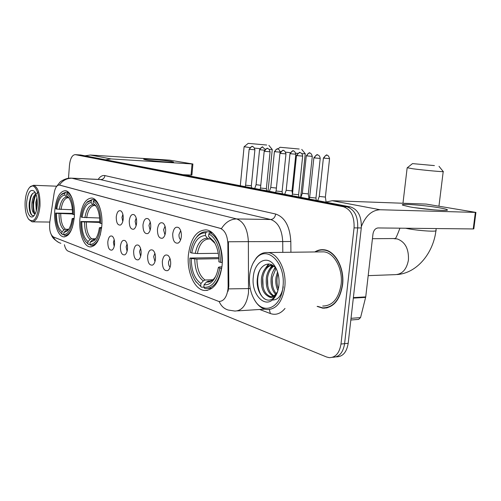 <?xml version="1.0" encoding="UTF-8"?>
<svg xmlns="http://www.w3.org/2000/svg" width="501" height="501" viewBox="0 0 501 501"><rect width="100%" height="100%" fill="white"/><g stroke="black" fill="none" stroke-linecap="round" stroke-linejoin="round"><path stroke-width="0.75" d="M101.791 226.145C103.062 212.249 97.958 198.377 91.733 198.02C85.383 198.54 81.444 205.504 79.903 218.918C78.701 232.495 83.598 246.448 90.011 246.899C96.205 246.53 100.131 239.61 101.791 226.145M74.298 217.065C75.438 203.976 70.935 190.987 65.393 190.681C59.7 191.219 56.156 197.864 54.759 210.614C53.676 223.421 58.003 236.478 63.702 236.867C69.263 236.472 72.795 229.871 74.298 217.065M222.037 265.843C223.966 248.396 215.731 230.485 206.049 229.878C196.486 230.278 190.605 238.564 188.414 254.746C186.61 271.705 194.444 289.741 204.514 290.492C213.789 290.292 219.626 282.076 222.037 265.843M172.707 233.917C173.665 228.224 175.688 226.151 178.782 227.704C180.704 229.539 181.556 232.477 181.337 236.522C180.961 239.822 179.915 242.002 178.212 243.066C174.586 243.73 172.751 240.68 172.707 233.917M180.673 230.66L179.007 234.449C178.876 236.935 179.414 238.714 180.636 239.779M157.439 229.301C158.335 223.79 160.245 221.749 163.157 223.189C164.998 224.943 165.812 227.805 165.599 231.769C165.236 235.019 164.228 237.161 162.587 238.188C159.18 238.783 157.464 235.821 157.439 229.301M165.029 226.233L163.576 229.821L164.961 234.869M142.979 224.936C143.825 219.588 145.622 217.578 148.371 218.918C150.131 220.603 150.914 223.383 150.713 227.272C150.356 230.479 149.386 232.577 147.808 233.566C144.607 234.105 142.998 231.23 142.979 224.936M150.225 222.049L148.966 225.444L150.131 230.203M129.271 220.791C130.072 215.599 131.769 213.626 134.368 214.873C136.053 216.488 136.798 219.2 136.604 223.008C136.259 226.17 135.326 228.231 133.798 229.182C130.786 229.671 129.277 226.872 129.271 220.791M136.197 218.104L135.113 221.292L136.09 225.763M116.257 216.858C117.009 211.817 118.618 209.875 121.079 211.034C122.689 212.587 123.403 215.23 123.221 218.962C122.889 222.081 121.987 224.104 120.516 225.024C117.672 225.463 116.251 222.745 116.257 216.858M122.883 214.378L121.956 217.346L122.764 221.53M162.33 261.39C163.213 255.967 165.117 253.988 168.048 255.454C169.996 257.301 170.86 260.269 170.653 264.371C170.296 267.521 169.325 269.594 167.729 270.603C164.19 271.21 162.387 268.141 162.33 261.39M169.952 258.391L168.524 261.891C168.399 264.328 168.918 266.094 170.09 267.208M147.601 256.117C148.434 250.857 150.231 248.909 152.993 250.275C154.853 252.034 155.679 254.928 155.479 258.936C155.135 262.048 154.195 264.09 152.655 265.06C149.329 265.605 147.645 262.624 147.601 256.117M154.878 253.306L153.644 256.612L154.966 261.628M133.642 251.12C134.425 246.01 136.128 244.093 138.733 245.365C140.512 247.056 141.301 249.867 141.113 253.794C140.775 256.869 139.867 258.873 138.382 259.806C135.251 260.301 133.673 257.408 133.642 251.12M140.599 248.496L139.535 251.602L140.649 256.33M120.397 246.379C121.136 241.413 122.745 239.522 125.212 240.712C126.91 242.334 127.667 245.07 127.486 248.916C127.16 251.953 126.283 253.919 124.849 254.821C121.9 255.266 120.415 252.454 120.397 246.379M127.054 243.949L126.146 246.855L127.079 251.283M107.809 241.87C108.51 237.042 110.032 235.182 112.374 236.29C113.996 237.85 114.723 240.511 114.547 244.288C114.234 247.281 113.383 249.21 111.999 250.087C109.212 250.487 107.815 247.751 107.809 241.87M114.19 239.647L113.426 242.34L114.19 246.473M228.13 286.159L228.005 288.952C226.79 297.199 223.747 301.377 218.862 301.483L53.457 236.998C50.288 234.719 49.073 229.715 49.806 221.974L54.127 193.248C55.091 187.856 56.807 185.113 59.262 185.019L220.139 228.324C224.855 230.209 227.435 235.382 227.874 243.843L228.13 286.159L228.832 286.134L228.068 291.225M317.114 306.405L322.757 308.171C333.315 308.034 339.922 300.281 342.578 284.912C344.769 268.029 335.037 250.419 323.765 249.742C320.615 249.435 317.634 250.174 314.81 251.953M324.015 249.774L322.907 249.98M324.416 308.221L323.915 308.096M332.464 357.307L332.896 357.257C339.202 357.15 343.104 352.623 344.6 343.673L357.689 227.911C358.121 216.451 354.514 209.418 346.861 206.813L77.824 154.809M71.073 178.137L71.956 178.237C66.802 178.181 62.631 180.441 59.456 185.019L221.436 228.638C225.431 222.3 230.504 219.069 236.647 218.931C243.774 221.592 247.682 229.164 248.371 241.651L228.412 241.77L228.832 286.134M64.404 244.713C65.161 248.17 66.37 250.3 68.023 251.089L326.589 357L329.295 357.664C335.595 357.564 339.49 353.023 340.987 344.037L354.063 227.874C354.501 216.376 350.9 209.318 343.254 206.7L75.206 154.64C72.163 154.941 70.253 158.479 69.47 165.261L68.487 178.275M325.506 307.833L326.633 307.958M336.065 356.9L336.472 356.85C342.784 356.743 346.692 352.234 348.189 343.31L361.284 227.949C361.722 216.532 358.109 209.524 350.443 206.919L80.686 154.991M332.896 357.257C339.202 357.15 343.104 352.623 344.6 343.673L357.689 227.911C358.121 216.451 354.514 209.418 346.861 206.813L78.244 154.847L75.206 154.64M439.49 207.821C444.274 208.654 446.905 209.33 447.387 209.844C449.466 211.428 423.264 209.368 409.624 206.844L402.741 205.178C398.433 203.262 424.735 205.185 439.49 207.821M361.415 226.433C365.674 215.706 371.911 210.144 380.127 209.75L475.925 212.411L426.27 204.089L332.201 200.701L380.127 209.75M325.619 202.135L332.201 200.701M475.919 212.462L473.827 228.838L473.232 228.951L378.023 227.942C375.355 228.281 373.671 230.291 372.982 233.967L365.736 296.893L360.563 317.59L358.578 319.406L350.838 320.014M434.417 209.913L414.859 207.69M249.604 275.663C248.822 285.294 250.632 293.649 255.034 300.732C263.87 315.436 281.236 307.633 282.965 286.716C286.071 262.731 266.488 244.081 255.754 259.03C252.391 263.282 250.337 268.824 249.604 275.663M254.439 299.792L255.529 301.577C258.748 306.349 262.537 309.023 266.889 309.593C276.408 309.512 282.376 301.959 284.793 286.941C286.785 270.446 278.03 253.205 267.872 252.542C263.52 252.141 259.656 253.963 256.28 258.002L253.024 263.282M322.707 306.048C332.514 305.917 338.645 298.728 341.106 284.468C343.129 268.812 334.111 252.473 323.64 251.846L320.746 251.884M326.602 307.658L327.723 307.689M317.647 306.374L322.75 307.865C333.203 307.727 339.741 300.055 342.371 284.85C344.538 268.141 334.9 250.713 323.746 250.043C320.815 249.755 318.016 250.387 315.348 251.947M277.911 290.58C275.995 286.578 275.368 282.119 276.038 277.197L277.535 271.905M278.356 288.833C277.022 285.119 276.646 281.23 277.235 277.153L278.049 273.665M275.625 294.281C271.911 290.355 270.446 284.718 271.235 277.366C271.818 273.54 273.208 270.365 275.412 267.841L275.4 267.853M276.22 293.592C272.932 289.565 271.674 284.142 272.444 277.322L275.97 268.567M273.164 296.11C267.853 293.098 265.593 286.904 266.394 277.535C267.371 271.861 269.676 267.947 273.321 265.793M273.784 295.772C268.862 292.459 266.801 286.359 267.609 277.491C268.467 272.306 270.534 268.536 273.809 266.188M277.354 292.283L275.606 295.12C273.264 297.744 270.816 298.164 268.267 296.379C262.962 293.361 260.708 287.136 261.509 277.704C263.081 269.682 266.632 265.455 272.156 265.023M271.26 296.692L270.859 296.661C264.697 294.55 261.992 288.219 262.731 277.66C264.121 270.358 267.277 266.156 272.206 265.054M268.267 296.379L269.745 296.717C272.225 296.936 274.435 295.834 276.37 293.404L277.679 291.332M276.308 294.187L275.757 294.776M278.907 285.37C279.52 278.111 278.218 271.786 275.005 266.4C267.797 254.201 254.42 261.234 253.312 276.89C250.913 294.619 265.693 309.912 274.467 297.675C276.865 294.5 278.343 290.398 278.907 285.37M275.005 266.4L276.565 269.457C270.459 259.13 259.004 264.678 257.527 277.41C255.034 291.632 265.323 305.153 273.151 298.308L275.08 296.285L277.266 292.534M325.118 249.961L324.266 250.037M265.323 299.297C258.272 295.747 255.159 279.664 260.006 269.845M263.1 287.117L262.743 277.617M265.856 267.897L269.062 264.002M267.822 286.159L267.509 278.255M270.653 267.872L272.538 265.248M272.488 285.006L272.243 279.101M277.078 283.272L276.965 280.535M283.253 286.754C281.556 295.734 277.942 300.149 272.412 299.999M264.002 270.377L268.517 263.964M268.78 270.427L272.118 265.067M273.521 270.477L275.062 267.428M434.423 165.599L412.498 163.608L434.423 165.599M443.216 171.505C445.809 172.219 424.291 170.296 412.949 168.793L407.288 167.747M191.77 253.011L190.367 252.56C191.426 245.953 193.58 240.768 196.83 236.998C199.504 234.048 202.448 232.696 205.667 232.94L205.416 235.551C198.54 235.865 193.987 241.689 191.77 253.011L197.388 253.562L218.273 253.299M210.445 238.971L208.911 238.971L207.326 238.138L205.416 235.551M195.766 281.418L201.527 287.198L195.716 281.343C191.639 275.168 189.691 267.402 189.866 258.053L218.787 257.595M203.851 287.098L201.527 287.198M205.667 232.94L206.719 231.806C203.343 231.531 200.25 232.946 197.444 236.046L195.083 239.29M206.719 231.806L211.053 231.831M212.224 232.715L209.913 232.702L208.861 233.842C216.426 238.457 220.277 247.951 220.415 262.33L222.049 262.53C221.93 247.425 217.885 237.487 209.913 232.702M189.866 258.053L191.263 258.522C191.332 270.559 194.557 278.894 200.926 283.528L200.688 286.115M220.415 262.33L218.874 261.829C218.975 253.681 217.309 246.893 213.877 241.476L208.61 236.472L208.861 233.842M200.926 283.528L203.306 280.898L205.047 280.021L212.869 279.746M218.849 258.691L196.874 259.073L191.263 258.522M208.61 236.472L211.278 239.716C213.589 241.526 214.835 242.76 215.023 243.398L210.52 239.071M221.743 268.298L219.864 268.104C217.065 281.449 211.723 287.85 203.832 287.298L204.671 288.382L205.441 288.501C213.395 288.513 218.749 281.781 221.492 268.304M203.832 287.298L204.076 284.7C207.257 285.169 210.188 283.848 212.881 280.748C215.543 277.516 217.359 273.133 218.323 267.59L219.864 268.104M208.209 281.167L210.326 281.105L208.209 281.167L206.462 282.057L204.076 284.7M218.323 267.59L218.981 267.033L221.937 266.782M299.197 149.022L280.028 147.275L299.197 149.022M82.12 217.346L81.2 217.052C82.108 210.376 84.005 205.516 86.886 202.454L91.27 200.481L91.101 202.598C86.61 203.155 83.617 208.072 82.12 217.346L99.593 218.004M95.027 205.479L92.835 204.746L91.101 202.598M85.859 241.801L88.639 244.526L85.527 241.382C82.289 236.704 80.73 230.084 80.855 221.523L99.774 221.78M90.036 244.519L88.639 244.526M91.27 200.481L92.178 199.586L87.569 201.646L86.541 202.817M92.178 199.586L95.165 199.674M95.729 200.212L94.257 200.168L93.343 201.07C98.24 204.446 100.714 211.892 100.751 223.408L101.935 223.546M100.82 211.115C99.323 205.404 97.138 201.759 94.257 200.168M80.855 221.523L81.769 221.83C81.788 231.581 83.88 238.144 88.038 241.52L87.875 243.618M100.751 223.408L99.762 223.089C99.824 215.493 98.453 209.631 95.635 205.498L93.173 203.199L93.343 201.07M88.038 241.52L90.099 239.447L91.627 238.777L95.616 238.777M99.774 222.45L81.769 221.83M93.173 203.199L96.311 206.512M101.584 228.212L100.382 228.068C98.547 238.921 95.065 244.363 89.929 244.388L90.875 245.321C94.958 245.471 98.171 241.714 100.507 234.036M89.929 244.388L90.092 242.284L94.401 240.417C96.875 237.756 98.534 233.529 99.386 227.736L100.382 228.068M94.138 239.522L92.159 240.198L90.092 242.284M99.386 227.736L101.678 227.335M301.752 149.423L305.259 153.744L301.852 153.669M297.694 153.337L295.759 153.168M290.267 152.648L285.639 152.166M280.685 151.609L280.14 151.54M266.707 145.04L248.214 143.355L266.707 145.04M249.874 147.588L244.137 146.724M56.745 209.092L55.918 208.829C56.782 202.235 58.573 197.513 61.304 194.651L64.936 193.01L64.786 195.014C60.771 195.603 58.091 200.3 56.745 209.092L72.376 209.762M68.474 197.757L66.464 197.05L64.786 195.014M60.327 232.451L62.606 234.681L59.945 231.988C56.939 227.667 55.492 221.361 55.605 213.063L72.507 213.395M63.852 234.687L62.606 234.681M64.936 193.01L65.806 192.165L61.986 193.881L61.141 194.814M65.806 192.165L68.487 192.265M68.956 192.735L67.666 192.691L66.79 193.536C71.155 196.655 73.353 203.644 73.378 214.503L74.424 214.628M72.921 200.744C71.587 196.574 69.833 193.887 67.666 192.691M55.605 213.063L56.425 213.338C56.438 222.557 58.298 228.719 62.018 231.831L61.867 233.817M73.378 214.503L72.488 214.215C72.551 206.838 71.267 201.239 68.643 197.425L66.639 195.547L66.79 193.536M62.018 231.831L63.99 229.884L65.462 229.258L68.75 229.283M72.495 213.983L56.425 213.338M66.639 195.547L69.282 198.383M74.11 219.031L73.04 218.906C71.399 229.182 68.286 234.38 63.696 234.506L64.535 235.389C67.673 235.57 70.309 232.808 72.432 227.11M63.696 234.506L63.846 232.514L67.41 230.974C69.764 228.481 71.342 224.36 72.157 218.611L73.04 218.906M67.535 229.934L65.831 230.554L63.846 232.514M72.157 218.611L74.161 218.273M272.25 149.498L269.25 149.43M265.373 149.129L265.048 149.098M259.869 148.634L254.558 148.102M319.262 196.442L325.387 197.081L329.558 158.648M325.074 202.035L325.932 201.991M326.07 201.928L325.387 197.112M302.328 193.292L308.303 193.906L312.292 156.387C310.864 151.465 308.823 153.544 309.618 153.068C308.203 153.143 307.332 154.089 307 155.905L312.292 156.375M307.946 198.734L308.967 198.603L308.303 193.937M286.19 190.292L292.02 190.881L295.834 154.233M275.036 151.715L280.14 152.166C278.769 147.482 276.828 149.467 277.585 149.016C276.195 149.079 275.35 149.981 275.036 151.715L274.416 151.615L270.784 187.449L276.402 188.05M256.074 184.687L260.777 185.301M309.656 197.369L315.962 198.027L320.208 158.441C319.588 154.007 316.45 155.116 317.39 154.941C315.906 155.016 314.997 156.018 314.647 157.934L320.208 158.429M292.465 194.106L298.609 194.739L302.667 156.118M276.101 191L282.094 191.607L285.971 153.907C284.537 148.966 282.489 151.058 283.284 150.576C281.825 150.644 280.942 151.596 280.61 153.425L285.977 153.895M260.507 188.038L266.357 188.62L270.07 151.803C268.661 146.975 266.67 149.022 267.44 148.553C266 148.615 265.123 149.542 264.804 151.327L270.07 151.79M245.628 185.213L251.345 185.777L254.903 149.799C253.512 145.083 251.571 147.075 252.329 146.624L252.46 146.636M171.355 161.441L173.54 162.036C174.173 162.806 152.385 161.071 145.722 159.813L143.787 159.324C142.015 158.416 164.159 160.132 171.355 161.441M105.579 159.75L111.028 158.923L192.898 163.996L169.526 160.138L90.393 155.028L111.028 158.923M85.095 155.798L90.393 155.028M192.898 164.002L191.889 175.1L183.228 174.705M25.156 201.302C24.762 209.255 25.92 215.223 28.62 219.2C33.623 223.289 37.036 218.837 38.871 205.848C39.98 193.098 34.5 182.182 29.828 187.211C27.279 189.923 25.72 194.62 25.156 201.302M28.97 219.62L32.114 221.83C36.241 221.467 38.865 216.181 39.986 205.974C40.28 194.031 38.12 187.136 33.498 185.282L29.885 187.149M36.272 210.984L35.796 202.442L36.917 197.864M36.761 208.93L36.748 202.467L37.193 200.043M35.07 214.09L34.287 213.664C32.246 212.211 31.475 208.435 31.995 202.341C32.64 198.014 33.93 195.19 35.859 193.874M35.27 213.689L33.517 211.24L32.947 202.366L34.4 196.974L36.078 194.463M34.287 213.664L35.258 213.714M37.231 205.304C37.531 199.173 36.654 194.588 34.6 191.551C30.68 188.439 28.05 191.864 26.703 201.815C25.877 211.384 29.972 219.952 33.673 216.044C35.596 214.002 36.786 210.426 37.231 205.304M35.502 193.048C33.78 192.259 32.252 193.254 30.918 196.041L29.327 202.116C28.914 206.099 29.177 209.524 30.129 212.393C31.131 215.054 32.358 216.106 33.824 215.555M32.615 215.649C29.052 213.839 28.582 198.978 32.765 193.417M34.769 213.376C32.822 207.358 33.21 201.108 35.915 194.626M36.542 193.599L38.583 191.708M30.217 212.643C28.757 207.495 28.964 202.016 30.843 196.204M33.811 211.967C32.634 207.095 32.859 202.041 34.475 196.812M36.93 207.959L37.256 200.901M220.139 228.324L220.615 228.331M227.874 243.843L228.569 243.843M59.563 185.076L59.957 185.094M282.808 252.354L282.721 241.563L248.371 241.651L248.509 292.741C246.68 304.802 242.115 310.908 234.819 311.052L228.199 310.031C224.085 308.81 221.073 305.967 219.162 301.508M228.588 288.889L250.237 288.557M53.231 236.898C54.947 240.123 57.49 242.259 60.853 243.298M98.19 179.389C100.244 176.39 102.486 175.125 104.922 175.594C104.496 178.093 103.137 179.414 100.839 179.565L71.956 178.237L236.647 218.931L270.709 219.519L99.924 179.464M285.013 308.447C280.654 313.72 275.769 315.417 270.358 313.538L259.656 309.486M104.922 175.594L275.669 214.033C284.844 217.184 289.891 226.333 290.818 241.501L290.912 252.254M340.987 344.037L348.189 343.31M354.063 227.874L361.284 227.949M343.254 206.7L350.443 206.919M75.369 154.665L81.099 155.034M290.818 241.501L282.721 241.563C282.007 229.452 277.999 222.1 270.709 219.519C273.408 219.225 275.062 217.396 275.669 214.033M270.358 313.538L269.338 309.58M353.38 297.6L365.736 296.893M473.232 228.951L475.336 212.487M365.642 297.4L353.324 298.108M351.026 318.329L360.563 317.59M394.093 238.708L397.143 238.908C405.121 241.783 408.891 248.797 408.447 259.956C406.655 269.557 402.121 274.46 394.838 274.667L368.185 275.638M405.591 228.237L405.86 228.293C417.001 230.692 438.406 232.157 435.964 230.379L436.189 228.562M208.911 238.971C203.174 239.334 199.329 244.2 197.388 253.562M194.77 258.948C194.902 269.463 197.745 276.784 203.306 280.898M207.326 238.138C201.308 238.489 197.294 243.592 195.284 253.437M196.874 259.073C197.018 269.087 199.742 276.07 205.047 280.021M206.462 282.057C209.255 282.382 211.823 281.186 214.171 278.475L215.574 276.527M212.881 280.748L214.171 278.475C214.509 278.963 208.967 282.332 208.284 281.18L210.52 281.048M213.495 279.664L213.983 279.289M94.257 205.454C90.506 206.005 87.976 210.119 86.667 217.797M84.563 222.162C84.619 230.673 86.466 236.434 90.099 239.447M92.835 204.746C88.902 205.297 86.266 209.606 84.913 217.678M96.286 206.468L94.914 205.347M86.316 222.281C86.391 230.385 88.163 235.883 91.627 238.777M92.159 240.198L93.587 239.528M93.687 239.528L94.338 239.509M67.842 197.732C64.491 198.315 62.224 202.241 61.047 209.518M59.055 213.645C59.099 221.692 60.746 227.103 63.99 229.884M66.464 197.05C62.957 197.632 60.59 201.746 59.368 209.399M69.251 198.327L68.324 197.594M60.727 213.764C60.79 221.423 62.362 226.59 65.462 229.258M65.831 230.554L68.681 229.389M67.303 229.928L67.729 229.921M324.172 158.159L329.558 158.635C328.117 153.6 326.013 155.736 326.821 155.247C325.393 155.323 324.516 156.293 324.172 158.159L323.395 158.028L319.256 196.48L317.728 200.619M323.395 158.015L323.395 158.028C325.863 155.197 326.996 154.264 326.796 155.247L326.946 155.26M307 155.905L306.286 155.786C308.691 153.018 309.793 152.11 309.587 153.068L309.743 153.087M290.643 153.763L295.834 154.22C294.438 149.43 292.446 151.459 293.223 150.995C291.82 151.064 290.962 151.985 290.643 153.763L289.979 153.65L286.184 190.317L284.75 194.263M289.979 153.65C292.334 150.939 293.404 150.049 293.198 150.995L293.348 151.008M274.416 151.615C276.721 148.96 277.767 148.089 277.56 149.01L277.704 149.029M265.11 149.348L262.649 147.125C261.272 147.181 260.439 148.064 260.132 149.761L264.484 150.194M259.562 149.655L259.562 149.667C261.81 147.069 262.831 146.217 262.624 147.125L262.768 147.137M254.721 188.482L256.074 184.712L259.562 149.667L260.132 149.761M313.87 157.79L313.87 157.809C316.4 154.884 317.559 153.926 317.358 154.934L317.528 154.953M309.649 197.413L313.87 157.809L314.647 157.934M297.206 155.623L302.667 156.105C302.053 151.79 298.997 152.874 299.917 152.705C298.446 152.774 297.544 153.751 297.206 155.623L296.486 155.504L292.459 194.144L291.914 195.647M296.486 155.504C298.953 152.648 300.086 151.715 299.886 152.699L300.049 152.717M280.61 153.425L279.946 153.312C282.364 150.519 283.466 149.605 283.253 150.576L283.416 150.594M264.804 151.327L264.19 151.221C266.551 148.496 267.628 147.601 267.415 148.553L267.572 148.572M249.723 149.329L249.16 149.229C251.471 146.561 252.523 145.691 252.304 146.618L252.316 146.618C250.901 146.68 250.037 147.582 249.723 149.329L254.903 149.786M191.044 175.125L192.052 163.996M59.262 185.019L59.644 185.032M112.525 249.705L111.999 250.087M125.444 254.389L124.849 254.821M139.053 259.305L138.382 259.806M153.412 264.478L152.655 265.06M168.593 269.92L167.729 270.603M121.042 224.655L120.516 225.024M134.393 228.763L133.798 229.182M148.478 233.078L147.808 233.566M163.351 237.612L162.587 238.188M179.089 242.396L178.212 243.066M207.427 290.367L204.514 290.492M64.66 236.867L63.702 236.867M91.22 246.887L90.011 246.899M50.801 233.648C52.223 236.115 51.478 237.906 58.849 242.515M56.776 186.234L59.788 182.395C59.6 182.088 65.856 177.517 71.562 178.162L100.012 179.471M237.455 310.883L264.766 309.161M326.339 307.933L322.757 308.171M80.943 155.009L78.081 154.822M446.291 210.301L447.387 209.844M255.034 300.732L255.529 301.577M270.859 296.661L269.745 296.717M276.37 293.404L275.606 295.12M275.087 296.285L274.467 297.675M325.431 250.024L323.746 250.043M323.64 251.846L267.872 252.542M255.754 259.03L256.28 258.002M397.149 274.567C417.59 273.045 433.547 252.366 435.964 230.379M412.498 163.608L407.15 167.86L402.973 203.249M195.716 281.343L196.279 282.182M196.83 236.998L197.444 236.046M214.979 243.323L213.877 241.476M212.073 288.219L208.147 288.388M438.964 206.024L443.203 171.618M372.437 238.708L395.22 238.532C395.646 238.802 397.218 235.351 399.948 228.174M439.001 166.326L443.197 171.499M280.028 147.275L277.861 149.06M86.886 202.454L87.569 201.646M94.576 245.302L91.99 245.315M95.797 238.651L94.401 240.417M300.681 197.331L305.266 153.794M248.214 143.355L244.087 146.768L240.298 185.702M61.304 194.651L61.986 193.881M67.723 235.395L65.431 235.389M68.449 229.721L67.41 230.974M68.7 229.358L67.165 229.934M268.054 191.05L272.25 149.542M268.887 145.378L272.243 149.498M306.286 155.786L302.322 193.323L300.844 197.363M292.02 190.906L292.471 194.05M270.784 187.449L269.394 191.307M280.14 152.179L280.097 152.642M309.649 197.407L309.086 198.953M315.962 198.064L316.281 200.337M298.609 194.77L298.928 196.993M279.946 153.312L276.095 191.031L275.563 192.497M282.094 191.632L282.407 193.812M264.19 151.221L260.501 188.069L259.988 189.497M266.363 188.645L266.67 190.781M249.16 149.229L245.622 185.238L245.127 186.629M251.345 185.796L251.659 187.888M49.793 222.056L32.722 221.843M34.982 213.758L34.663 213.752M34.2 215.455L33.673 216.044M56.795 186.203L33.498 185.282M29.828 187.211L30.498 186.491"/></g></svg>
